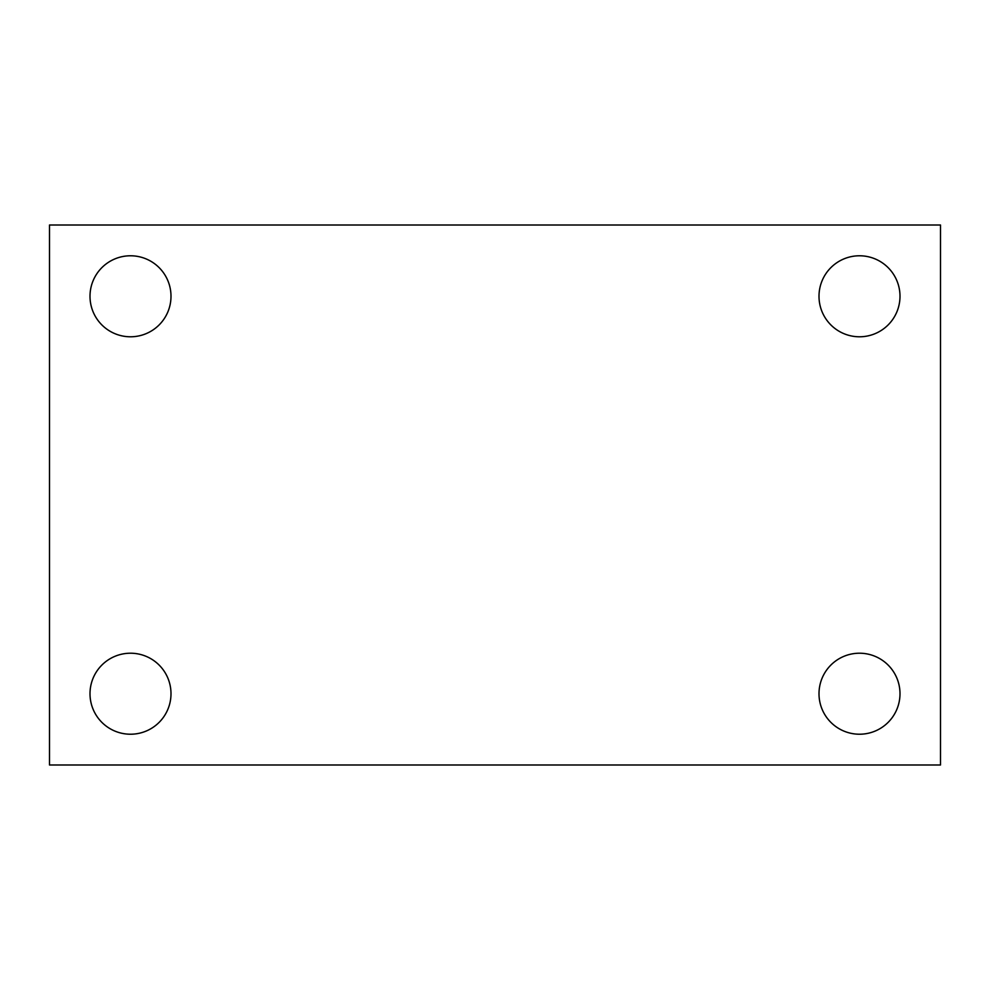 <?xml version="1.0" encoding="UTF-8"?>
<svg xmlns="http://www.w3.org/2000/svg" width="990" height="990" viewBox="0 0 990 990"><rect width="100%" height="100%" fill="white"/><g stroke="black" fill="none" stroke-linecap="round" stroke-linejoin="round"><path stroke-width="1.49" d="M49.5 225.002L940.5 225.002L940.5 764.998L49.5 764.998L49.5 225.002M130.494 653.214A40.503 40.503 0 0 1 170.998 693.718A40.503 40.503 0 0 1 130.494 734.221A40.503 40.503 0 0 1 90.003 693.718A40.503 40.503 0 0 1 130.494 653.214M859.506 653.214A40.503 40.503 0 0 1 899.997 693.718A40.503 40.503 0 0 1 859.506 734.221A40.503 40.503 0 0 1 819.002 693.718A40.503 40.503 0 0 1 859.506 653.214M859.506 255.779A40.503 40.503 0 0 1 899.997 296.282A40.503 40.503 0 0 1 859.506 336.786A40.503 40.503 0 0 1 819.002 296.282A40.503 40.503 0 0 1 859.506 255.779M130.494 255.779A40.503 40.503 0 0 1 170.998 296.282A40.503 40.503 0 0 1 130.494 336.786A40.503 40.503 0 0 1 90.003 296.282A40.503 40.503 0 0 1 130.494 255.779"/></g></svg>
